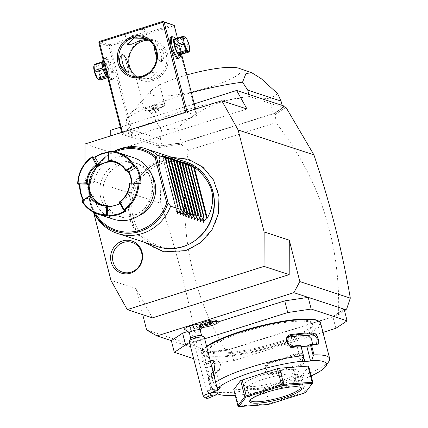 <?xml version="1.0" encoding="UTF-8"?>
<svg xmlns="http://www.w3.org/2000/svg" width="428" height="428" viewBox="0 0 428 428"><rect width="100%" height="100%" fill="white"/><g stroke="black" fill="none" stroke-linecap="round" stroke-linejoin="round"><path stroke-width="0.32" stroke-dasharray="2.14 1.6" d="M84.995 163.464L84.958 178.428L93.593 212.299M163.105 160.297A47.176 44.389 108.2 0 1 217.724 191.535A47.176 44.389 108.2 0 1 185.987 250.064A47.176 44.389 108.2 0 1 131.369 218.826A47.176 44.389 108.2 0 1 163.105 160.297M152.411 317.86L136.083 288.6L110.938 280.356M284.267 106.743L274.744 113.35L180.627 143.096L159.933 146.039L158.451 145.557L156.948 146.831L159.098 147.537L160.709 203.268L84.958 178.428M160.709 203.268C177.155 252.461 189.288 300.226 197.115 346.562L209.083 353.009L207.27 352.41L210.244 364.089L233.715 360.606L322.985 332.39M146.638 330.009L197.115 346.562M136.083 288.6L142.733 314.682M218.312 321.856L187.036 331.737M200.17 330.036A5.58 1.059 165.7 0 1 200.015 330.395A5.58 1.059 165.7 0 1 196.035 332.165A5.58 1.059 165.7 0 1 190.69 333.134A10.042 7.725 89.1 0 1 186.763 329.774A9.379 1.782 -14.3 0 1 184.575 329.325M215.466 320.133A7.811 1.482 -14.3 0 1 211.806 322.728A7.811 1.482 -14.3 0 1 202.706 324.697A9.379 1.782 165.7 0 0 202.706 324.697L202.706 324.697A9.379 1.782 165.7 0 1 196.703 327.853A9.379 1.782 165.7 0 1 186.763 329.774M171.344 340.635L207.27 352.41L230.735 348.927L233.715 360.606M193.643 358.648L210.244 364.089M204.702 338.778L189.781 343.491M344.123 309.16L332.866 316.65L335.846 328.33M332.866 316.65L230.735 348.927M277.954 342.229A53.564 10.16 -14.3 0 1 208.805 349.804A53.564 10.16 -14.3 0 1 243.468 330.919A53.564 10.16 -14.3 0 1 312.617 323.343A53.564 10.16 -14.3 0 1 277.954 342.229M243.741 331.984A53.564 10.16 -14.3 0 1 312.889 324.408A53.564 10.16 -14.3 0 1 278.227 343.288A53.564 10.16 -14.3 0 1 209.073 350.869A53.564 10.16 -14.3 0 1 243.741 331.984M206.638 346.38A60.706 11.519 165.7 0 0 202.712 350.195A60.706 11.519 165.7 0 0 280.522 344.042A60.706 11.519 165.7 0 0 318.154 320.77M206.729 346.739A61.381 11.642 165.7 0 0 202.23 350.965A61.381 11.642 165.7 0 0 201.668 353.432A61.381 11.642 165.7 0 0 280.902 344.754A61.381 11.642 165.7 0 0 320.62 323.113M311.188 375.886A56.913 10.796 165.7 0 1 295.39 382.081L295.695 378.935L296.411 378.079L293.87 368.101A61.381 11.642 165.7 0 0 301.028 365.507C307.481 363.329 304.276 350.773 297.995 353.619A61.381 11.642 -14.3 0 1 284.369 358.343A61.381 11.642 -14.3 0 1 269.437 362.644L269.549 363.163A60.706 11.519 165.7 0 0 297.797 354.234L294.068 354.234L295.513 353.961L299.942 358.675L296.775 364.849A54.682 10.374 165.7 0 1 285.08 368.893L279.158 370.76L280.961 371.354L280.65 372.28L283.197 382.258L283.85 382.68L283.545 385.826L282.945 385.628L279.158 370.76M296.411 378.079A61.381 11.642 165.7 0 0 329.095 361.039M295.695 378.935L292.805 367.609L293.87 368.101M295.39 382.081L294.79 381.883L291.003 367.021L292.805 367.609M292.896 367.593A60.706 11.519 165.7 0 0 300.499 364.854L303.65 358.68L299.242 353.961L297.797 354.234L297.995 353.619M291.003 367.021L285.08 368.893A54.682 10.374 165.7 0 1 272.315 372.579L267.42 371.547L265.387 367.031L269.613 361.965A54.682 10.374 165.7 0 0 294.068 354.234M301.028 365.507L300.499 364.854L296.775 364.849M269.437 362.644C261.433 364.314 264.632 376.875 272.47 374.532A61.381 11.642 165.7 0 0 280.65 372.28M215.771 382.199A61.381 11.642 165.7 0 0 213.353 384.082L216.9 386.628M213.224 372.221A61.381 11.642 165.7 0 0 210.811 374.104L213.353 384.082M217.199 393.498A56.913 10.796 165.7 0 1 216.194 390.689L210.774 387.49L208.227 377.512A61.381 11.642 165.7 0 0 208.163 378.914A61.381 11.642 165.7 0 0 208.243 379.176C209.244 380.883 206.045 368.315 205.215 367.283A61.381 11.642 -14.3 0 1 205.13 367.026A61.381 11.642 -14.3 0 1 210.196 360.328M211.721 387.891L208.757 376.597A60.706 11.519 165.7 0 0 208.73 378.368L208.324 379.267L208.73 378.368C209.581 379.93 206.697 368.62 206.023 367.754A60.706 11.519 -14.3 0 1 210.426 361.248M210.774 387.49A61.381 11.642 165.7 0 0 210.704 388.897A61.381 11.642 165.7 0 0 212.384 390.791A61.381 11.642 165.7 0 0 283.197 382.258M272.47 374.532L272.256 373.778A60.706 11.519 165.7 0 0 280.912 371.381M280.961 371.354L283.85 382.68M235.207 395.253A56.913 10.796 165.7 0 0 283.545 385.826M208.757 376.597L208.227 377.512M205.215 367.283L206.023 367.754L211.683 366.175M213.845 361.061L214.931 370.311M213.133 371.862A60.706 11.519 165.7 0 0 211.1 373.505L210.811 374.104M220.281 387.265L216.493 372.403L211.1 373.505M211.148 373.51L214.037 384.836M216.194 390.689L217.847 390.347M294.79 381.883L282.945 385.628M308.765 366.373L301.868 375.474L265.119 387.329L262.904 387.789L234.512 389.838L233.768 389.592M301.151 346.6L297.251 346.878L301.039 361.746M297.251 346.878L300.788 345.182M316.549 344.401L310.808 346.327A54.682 10.374 165.7 0 0 302.018 346.536A54.682 10.374 165.7 0 0 291.131 347.75L285.241 344.396L286.407 337.992L288.477 336.376M311.429 346.236L312.611 344.428M287.557 337.35L286.407 337.992M217.049 386.725L214.177 375.458L208.832 376.565M214.177 375.458L215.338 373.928A54.682 10.374 165.7 0 0 214.487 376.624A54.682 10.374 165.7 0 0 214.524 376.758C215.343 378.32 212.465 367.021 211.823 366.138A54.682 10.374 165.7 0 1 211.78 366.01M208.778 378.464L214.578 376.849L208.73 378.368M216.493 372.403L215.338 373.928A54.682 10.374 165.7 0 1 219.307 370.45L220.607 364.169L217.162 359.616L216.6 359.83A54.682 10.374 165.7 0 0 214.235 361.639M262.904 387.789L267.019 403.925L268.265 404.246L269.233 403.465L304.517 392.315L305.394 392.513L305.201 392.834M234.512 389.838L238.626 405.979L267.019 403.925M265.119 387.329L269.233 403.465M238.396 406.407L238.626 405.979M305.394 392.513L312.879 382.509M300.403 376.175L304.517 392.315M301.868 375.474L305.983 391.609M250.439 399.827A25.669 4.869 -14.3 0 1 250.69 399.217A25.669 4.869 -14.3 0 1 267.061 391.197A25.669 4.869 -14.3 0 1 299.498 386.778A25.669 4.869 -14.3 0 1 300.007 387.19M297.112 375.463A25.669 4.869 165.7 0 1 297.091 376.03A25.669 4.869 165.7 0 1 280.5 384.515A25.669 4.869 -14.3 0 1 247.657 388.629A25.669 4.869 -14.3 0 1 247.368 388.143A25.669 4.869 -14.3 0 1 263.98 379.096A25.669 4.869 165.7 0 1 297.112 375.463L300.199 387.57M280.276 380.936A27.986 5.307 165.7 0 0 298.364 371.686A27.986 5.307 165.7 0 0 262.257 375.03A27.986 5.307 165.7 0 0 244.463 385.425A27.986 5.307 165.7 0 0 280.276 380.936M269.613 361.965L269.549 363.163L265.328 368.224L267.356 372.74L272.256 373.778L272.315 372.579M209.083 353.009L226.342 350.548L337.986 315.265L344.519 310.701M338.821 314.494L338.222 314.757L338.709 314.077L346.75 308.727M338.709 314.077L337.713 314.2L337.986 315.265M337.713 314.2L338.222 314.757M285.899 107.385L275.413 114.362L275.905 122.633C319.518 178.337 340.41 242.098 338.58 313.927M283.331 105.78L282.785 106.256L283.78 106.583M282.785 106.256L283.855 106.722M110.237 136.018L110.194 152.224L246.972 108.996M110.194 152.224L85.049 143.979M122.494 132.605L185.816 112.591L187.196 112.387L197.255 115.688L133.269 136.141L131.888 136.345L121.83 133.049L122.494 132.605L122.387 132.177M194.242 103.865L120.343 127.218M110.253 130.406L156.953 145.723L156.948 146.831M159.098 147.537L181.076 144.177L188.283 150.33C177.454 223.234 189.759 289.713 225.203 349.762L225.422 350.404L226.07 349.489L225.203 349.762M208.276 352.495L225.037 350.002M159.933 146.039L159.205 147.425M158.451 145.557L156.953 145.723M282.662 107.449A83.695 15.879 -14.3 0 1 273.283 113.581L181.365 142.631A83.695 15.879 -14.3 0 1 162.148 145.536L128.882 134.627A83.695 15.879 -14.3 0 1 249.396 96.541L282.662 107.449L282.138 105.39M188.283 150.33L275.905 122.633M181.076 144.177L181.21 143.626L180.627 143.096M275.985 112.259L274.813 114.041L274.744 113.35M274.813 114.041L275.413 114.362M177.208 143.476L181.21 143.626M226.342 350.548L226.07 349.489M223.93 350.805L225.422 350.404M128.882 134.627L127.255 128.256L160.521 139.164L161.474 130.406A83.695 15.879 165.7 0 0 177.604 127.881L181.365 142.631M177.604 127.881C192.316 115.186 206.692 106.626 220.725 102.201C234.758 97.755 251.022 96.632 269.528 98.831L273.283 113.581M277.67 93.684A83.695 15.879 -14.3 0 1 269.528 98.831M248.871 94.481L249.396 96.541M127.255 128.256L126.356 118.893A83.695 15.879 -14.3 0 1 175.068 97.45A83.695 15.879 -14.3 0 1 191.386 92.667M160.521 139.164L162.148 145.536M186.87 74.943A46.871 8.892 165.7 0 0 180.669 76.805A46.871 8.892 165.7 0 0 151.496 90.501A46.871 8.892 165.7 0 0 165.369 96.022A46.871 8.892 165.7 0 0 210.844 86.702A46.871 8.892 165.7 0 0 238.808 68.25M161.474 130.406L152.331 114.26L145.504 107.401L138.886 106.882L131.262 112.783L126.356 118.893M185.704 112.163L185.816 112.591M121.67 132.402L121.83 133.049M131.888 136.345L108.883 46.096L98.825 42.795M111.847 79.662L113.297 78.907L112.141 67.522L106.16 57.363C101.12 55.078 107.155 78.757 111.847 79.662M108.883 46.096L109.44 45.464L110.269 45.892L133.269 136.141M196.591 116.127L173.586 25.878L110.269 45.892M143.011 40.13A21.202 19.95 -71.8 0 0 128.748 66.436A21.202 19.95 -71.8 0 0 153.294 80.48A21.202 19.95 -71.8 0 0 167.557 54.174A21.202 19.95 -71.8 0 0 143.011 40.13M173.586 25.878L173.784 25.129M177.476 38.097L181.616 54.335M195.564 109.049L197.255 115.688M187.031 111.745L187.196 112.387M171.96 36.91L177.502 46.866L178.685 58.192M172.96 24.701L109.638 44.71L109.44 45.464M109.638 44.71L99.58 41.414M132.134 31.699A10.604 2.012 165.7 0 0 125.276 35.438A10.604 2.012 165.7 0 0 138.961 33.94A10.604 2.012 165.7 0 0 145.825 30.201A10.604 2.012 165.7 0 0 132.134 31.699M145.477 38.365L148.115 39.194L147.157 39.194M143.503 76.296L135.976 77.409L140.534 78.709L150.33 78.533L156.52 72.172L152.352 72.418L143.503 76.296M136.757 76.863A20.089 18.902 -71.8 0 0 141.534 79.276A20.089 18.902 -71.8 0 0 152.662 79.298A20.089 18.902 -71.8 0 0 166.797 60.23A20.089 18.902 -71.8 0 0 154.053 41.099A20.089 18.902 -71.8 0 0 148.773 40.216M124.27 55.667L124.516 56.405A9.486 2.664 72.5 0 0 122.841 54.629M128.309 71.925A9.486 2.664 72.5 0 0 128.405 71.679C127.785 68.089 126.485 62.996 124.516 56.405M158.858 59.963L160.837 62.081L162.11 61.027C165.454 56.18 164.159 51.093 158.216 45.753L155.123 43.988L154.963 44.689C155.589 48.278 156.883 53.372 158.858 59.963A9.486 2.664 72.5 0 0 160.527 61.744A9.486 2.664 72.5 0 0 160.837 61.883A9.486 2.664 72.5 0 0 161.393 61.905A9.486 2.664 72.5 0 0 162.11 61.027M144.22 109.761A10.604 2.012 -14.3 0 0 144.509 110.087A10.604 2.012 -14.3 0 0 157.905 108.263A10.604 2.012 165.7 0 0 164.668 104.951A10.604 2.012 165.7 0 0 164.769 104.523A10.604 2.012 165.7 0 0 151.084 106.026A10.604 2.012 -14.3 0 0 144.22 109.761L135.976 77.409M157.857 108.771A9.999 1.899 -14.3 0 1 145.226 110.494A9.999 1.899 -14.3 0 1 144.953 110.189A9.999 1.899 -14.3 0 1 151.421 106.663A9.999 1.899 -14.3 0 1 164.331 105.245A9.999 1.899 -14.3 0 1 164.24 105.646A9.999 1.899 -14.3 0 1 157.857 108.771M151.41 106.62A9.999 1.899 165.7 0 0 144.942 110.146A9.999 1.899 165.7 0 0 157.846 108.728A9.999 1.899 -14.3 0 0 164.32 105.202A9.999 1.899 -14.3 0 0 151.41 106.62M157.579 106.743L157.001 107.503L154.053 108.434L151.683 108.605L152.256 107.845L155.204 106.914L157.579 106.743L158.66 110.991L158.082 111.751L155.134 112.682L152.764 112.853L153.342 112.093L156.29 111.162L158.66 110.991M157.001 107.503L158.082 111.751M154.053 108.434L155.134 112.682M155.204 106.914L156.29 111.162M152.256 107.845L153.342 112.093M151.683 108.605L152.764 112.853M154.438 46.711A8.929 2.504 -107.5 0 1 154.754 45.101A8.929 2.504 -107.5 0 1 155.862 44.528A8.929 2.504 -107.5 0 1 160.901 53.96A8.929 2.504 -107.5 0 1 160.19 61.514A8.929 2.504 -107.5 0 1 159.901 61.381A8.929 2.504 -107.5 0 1 156.744 56.737M158.216 45.753A9.486 2.664 72.5 0 0 156.236 43.833A9.486 2.664 72.5 0 0 155.68 43.811A9.486 2.664 72.5 0 0 155.059 44.442A9.486 2.664 72.5 0 0 154.963 44.689M122.215 54.431A9.486 2.664 72.5 0 0 121.975 54.463A9.486 2.664 72.5 0 0 121.258 55.34M125.153 70.615A9.486 2.664 72.5 0 0 127.132 72.535A9.486 2.664 72.5 0 0 127.694 72.557A9.486 2.664 72.5 0 0 127.988 72.386M176.502 58.615A11.16 3.13 -107.5 0 1 176.202 58.47A11.16 3.13 -107.5 0 1 170.868 48.958A11.16 3.13 -107.5 0 1 169.766 38.119A11.16 3.13 -107.5 0 1 169.932 37.825M170.494 37.375A11.16 3.13 -107.5 0 1 171.152 37.397A11.16 3.13 -107.5 0 1 177.165 48.134A11.16 3.13 -107.5 0 1 177.219 58.657M173.452 36.952A11.16 3.13 -107.5 0 1 178.786 46.459A11.16 3.13 -107.5 0 1 179.888 57.304M176.042 38.552A9.373 2.632 -107.5 0 1 179.942 46.096A9.373 2.632 -107.5 0 1 181.087 54.506M174.383 39.076L176.689 39.831A8.592 2.413 -107.5 0 1 177.336 40.746L179.99 47.021A8.592 2.413 -107.5 0 1 180.381 48.557L180.734 54.078L189.337 51.36M180.477 54.698A8.592 2.413 72.5 0 0 180.734 54.078M176.689 39.831L185.18 36.963M177.336 40.746L185.934 38.028A8.592 2.413 72.5 0 0 185.292 37.113M179.99 47.021L188.593 44.303L185.934 38.028M180.381 48.557L188.983 45.839A8.592 2.413 72.5 0 0 188.802 45.074A8.592 2.413 72.5 0 0 188.593 44.303M188.983 45.839L189.481 50.515M106.807 57.737A11.16 3.13 72.5 0 0 106.149 57.71A11.16 3.13 72.5 0 0 106.208 68.234A11.16 3.13 72.5 0 0 112.222 78.971A11.16 3.13 72.5 0 0 112.874 78.993A11.16 3.13 72.5 0 0 113.602 78.254A11.16 3.13 72.5 0 0 112.5 67.41A11.16 3.13 72.5 0 0 107.171 57.898A11.16 3.13 72.5 0 0 106.807 57.737M107.407 76.462A11.16 3.13 72.5 0 0 109.916 79.415A11.16 3.13 72.5 0 0 110.28 79.581A11.16 3.13 72.5 0 0 110.938 79.608A11.16 3.13 72.5 0 0 110.879 69.085A11.16 3.13 72.5 0 0 104.865 58.347A11.16 3.13 72.5 0 0 104.213 58.326A11.16 3.13 72.5 0 0 103.485 59.064A11.16 3.13 72.5 0 0 103.207 59.984M107.861 78.233A9.373 2.632 72.5 0 0 107.909 78.26A9.373 2.632 72.5 0 0 108.214 78.399A9.373 2.632 72.5 0 0 108.958 70.47A9.373 2.632 72.5 0 0 103.667 60.562A9.373 2.632 72.5 0 0 102.506 61.167M102.891 61.669L105.197 62.429A8.592 2.413 -107.5 0 1 105.844 63.339L108.498 69.62A8.592 2.413 72.5 0 1 108.889 71.15L109.242 76.671A8.592 2.413 72.5 0 1 108.985 77.291L106.679 76.537A8.592 2.413 72.5 0 1 106.037 75.622L103.383 69.347A8.592 2.413 72.5 0 1 102.988 67.811L102.64 62.29A8.592 2.413 -107.5 0 1 102.891 61.669L102.287 61.862M105.197 62.429L96.594 65.147L94.288 64.393M102.64 62.29L102.201 62.429M106.037 75.622L105.759 75.708M106.679 76.537L106.353 76.639M108.985 77.291L107.326 77.816M109.242 76.671L100.639 79.394A8.592 2.413 -107.5 0 1 100.382 80.009M108.889 71.15L100.286 73.873L100.639 79.394M108.498 69.62L99.895 72.337A8.592 2.413 -107.5 0 1 100.104 73.108A8.592 2.413 -107.5 0 1 100.286 73.873M99.895 72.337L97.242 66.062A8.592 2.413 -107.5 0 0 96.594 65.147M93.791 66.559A7.479 2.097 -107.5 0 1 96.075 66.217A7.479 2.097 -107.5 0 1 99.157 73.177A7.479 2.097 -107.5 0 1 97.675 78.854M105.844 63.339L97.242 66.062M202.706 324.697L201.872 327.49A8.186 1.552 165.7 0 0 202.059 327.217M190.69 333.134A5.58 1.059 -14.3 0 1 189.663 333.032A5.58 1.059 -14.3 0 1 189.358 332.791M201.888 327.441A9.999 1.899 165.7 0 0 212.588 325.205A9.999 1.899 165.7 0 0 218.334 321.936M207.537 323.065L210.485 322.134L211.058 321.369L208.687 321.54L205.74 322.477L205.162 323.236L207.537 323.065L207.805 324.119M210.844 323.552L210.485 322.134M205.702 325.36L205.162 323.236M206.28 324.601L205.74 322.477M209.228 323.664L208.687 321.54M211.598 323.493L211.058 321.369M201.476 335.589A5.58 1.059 165.7 0 1 201.631 335.761A5.58 1.059 165.7 0 1 198.25 337.655A5.58 1.059 165.7 0 1 192.151 338.858A5.58 1.059 -14.3 0 1 190.813 338.521A5.58 1.059 -14.3 0 1 190.867 338.297M189.192 341.196A7.811 1.482 -14.3 0 0 191.065 341.667A7.811 1.482 165.7 0 0 199.603 339.987A7.811 1.482 165.7 0 0 204.333 337.334M208.099 398.27L207.826 396.617A7.811 1.482 -14.3 0 1 205.135 396.879A7.811 1.482 -14.3 0 1 203.482 396.649M207.826 396.617C212.732 390.341 216.135 388.506 218.039 391.112M214.128 391.657A2.787 1.145 136.9 0 1 215.38 391.647A2.787 1.145 136.9 0 1 214.883 393.541A2.787 1.145 136.9 0 1 212.561 395.451A2.787 1.145 136.9 0 1 211.309 395.461A2.787 1.145 136.9 0 1 211.801 393.567A2.787 1.145 136.9 0 1 214.128 391.657M196.853 326.061L213 389.4L209.656 390.192A2.787 1.145 136.9 0 1 208.388 390.994A2.787 1.145 -43.1 0 1 207.382 391.149L209.169 391.015L211.571 388.929L212.764 388.859L213 389.4A3.349 0.637 165.7 0 0 212.197 389.196A3.349 0.637 -14.3 0 0 208.538 389.919A3.349 0.637 -14.3 0 0 206.51 391.058L190.364 327.714A3.349 0.637 -14.3 0 1 192.391 326.58A3.349 0.637 -14.3 0 1 196.051 325.858A3.349 0.637 -14.3 0 1 196.853 326.061A3.349 0.637 -14.3 0 1 194.826 327.195A3.349 0.637 -14.3 0 1 191.166 327.918A3.349 0.637 -14.3 0 1 190.364 327.714M209.169 391.015A3.349 0.637 165.7 0 1 207.312 391.262A3.349 0.637 -14.3 0 1 206.735 391.208L207.601 391.443L207.382 391.149L209.656 390.192M193.028 241.932A43.656 41.072 108.2 0 1 183.655 246.228A43.656 41.072 108.2 0 1 133.119 217.322A43.656 41.072 108.2 0 1 162.48 163.164A43.656 41.072 108.2 0 1 211.202 186.512M185.795 161.891A44.64 41.998 -71.8 0 0 161.062 161.838A44.64 41.998 -71.8 0 0 129.657 204.22A44.64 41.998 -71.8 0 0 157.98 246.726M113.581 151.517A44.64 41.998 -71.8 0 0 111.029 152.973A44.64 41.998 -71.8 0 0 92.448 209.64A44.64 41.998 -71.8 0 0 93.641 212.325M138.394 216.017A27.9 26.247 108.2 0 1 120.589 216.846A27.9 26.247 108.2 0 1 103.747 198.41A27.9 26.247 108.2 0 1 111.328 170.681A27.9 26.247 108.2 0 1 137.976 163.828A27.9 26.247 108.2 0 1 151.828 175.041M113.452 219.206A32.362 30.447 108.2 0 1 93.914 197.816A32.362 30.447 108.2 0 1 115.683 157.665A32.362 30.447 -71.8 0 1 133.616 157.702M77.687 183.371L79.608 184.543A32.362 30.447 108.2 0 0 79.603 184.821M81.983 201.406L83.963 201.631A32.362 30.447 108.2 0 1 83.043 199.93M109.226 151.159L110.922 151.913L108.562 152.047M83.963 201.631L84 200.684L82.203 200.465M80.025 185.073L79.608 184.543M91.159 196.104L91.148 196.11A22.989 21.63 -71.8 0 0 91.148 196.11L84 200.684A31.693 29.821 108.2 0 1 83.455 199.662M108.562 151.849L110.114 152.529L110.922 151.913M109.295 161.217L110.087 161.174L110.114 152.529A31.693 29.821 -71.8 0 0 108.562 152.619M124.96 210.774L120.857 203.428L121.242 202.615A22.32 20.999 108.2 0 0 131.364 183.949L131.787 183.264A22.989 21.63 -71.8 0 0 131.792 183.098M130.026 183.163L140.031 182.975M119.492 202.588L120.857 203.423L120.193 203.84M119.958 203.423A22.32 20.999 -71.8 0 0 121.242 202.615L119.712 201.695M109.622 206.291A22.32 20.999 108.2 0 1 103.287 205.301A22.32 20.999 108.2 0 1 102.148 204.889M129.406 183.821L131.364 183.949A22.32 20.999 -71.8 0 0 131.375 183.114M116.036 162.544A22.32 20.999 108.2 0 1 117.197 162.886A22.32 20.999 108.2 0 1 128.282 171.863M110.863 161.902L108.541 160.505M293.196 346.134L291.131 347.75M310.808 346.327L315.928 344.492M216.6 359.83L212.732 360.317M219.307 370.45L214.251 371.087M93.834 212.422A43.068 40.521 108.2 0 1 91.929 208.366A43.068 40.521 108.2 0 1 109.857 153.695A43.068 40.521 108.2 0 1 113.794 151.549M95.171 213.058A41.987 39.504 108.2 0 1 115.25 151.828M100.687 197.404A27.9 26.247 108.2 0 1 108.273 169.675A27.9 26.247 108.2 0 1 134.916 162.827A27.9 26.247 108.2 0 1 151.753 181.263A27.9 26.247 108.2 0 1 132.99 215.878A27.9 26.247 108.2 0 1 117.529 215.846A27.9 26.247 108.2 0 1 100.687 197.404M177.213 213.754L162.314 155.3M177.347 213.181L162.656 155.546M180.086 214.696L165.187 156.241M180.22 214.128L165.529 156.493M182.959 215.637L168.06 157.183M183.093 215.07L168.402 157.434M185.832 216.579L170.933 158.125M185.966 216.012L171.275 158.376M188.711 217.52L173.805 159.066M188.844 216.953L174.153 159.318M191.584 218.462L176.684 160.008M191.717 217.895L177.026 160.259M194.456 219.409L179.557 160.955M194.59 218.836L179.899 161.201M197.329 220.35L182.43 161.896M197.463 219.783L182.772 162.142M200.202 221.292L185.303 162.838M200.336 220.725L185.645 163.089M203.075 222.234L188.176 163.78M203.214 221.667L188.523 164.031M312.889 324.408L312.617 323.343M201.668 353.432L205.13 367.026M208.163 378.914L210.704 388.897M212.384 390.791L217.183 393.519M213.652 360.825L214.032 361.269M214.797 370.605L215.07 370.06M212.106 360.253L217.162 359.616M214.487 376.624L213.251 371.777M299.498 386.778L300.82 387.527M250.69 399.217L249.888 400.512M247.368 388.143L250.455 400.25M297.091 376.03L298.364 371.686M247.657 388.629L244.463 385.425M265.387 367.031L265.328 368.224M295.513 353.961L299.242 353.961M202.23 350.965L202.712 350.195M209.073 350.869L208.805 349.804M151.496 90.501L131.262 112.783M148.115 39.194L145.825 30.201M127.571 44.432L125.276 35.438M131.476 75.975L141.534 79.276M143.995 37.803L154.053 41.099M164.769 104.523L156.52 72.172M144.509 110.087L145.226 110.494M164.668 104.951L164.24 105.646M160.527 61.744L159.901 61.381M154.754 45.101L155.059 44.442M161.393 61.905L160.837 62.081M155.123 43.988L155.68 43.811M121.975 54.463L122.531 54.292M128.25 72.38L127.694 72.557M176.828 58.829L176.202 58.47M170.077 37.461L169.766 38.119M106.149 57.71L104.213 58.326M112.874 78.993L110.938 79.608M113.297 78.907L113.602 78.254M106.545 57.539L107.171 57.898M103.485 59.064L103.153 59.776M109.916 79.415L107.909 78.26M189.395 332.941L189.663 333.032M212.764 388.859L215.38 391.647M207.473 391.363L211.309 395.461M171.97 157.36L162.078 159.296L150.709 164.694L141.042 173.035L133.777 183.703L129.438 195.917L128.341 208.789L130.572 221.394L135.97 232.805L144.15 242.189M111.029 152.973L109.857 153.695C97.547 161.757 90.57 173.254 88.928 188.197C88.366 195.227 89.366 201.952 91.929 208.366L92.448 209.64M137.976 163.828L134.916 162.827C146.226 167.567 151.956 176.138 152.095 188.523C150.56 202.77 143.99 211.881 132.396 215.856C127.33 217.413 122.376 217.408 117.529 215.846L120.589 216.846M100.987 204.552L103.287 205.301M114.897 162.132L117.197 162.886M162.207 155.209L177.192 214M165.08 156.15L180.065 214.942M167.953 157.092L182.938 215.883M170.831 158.034L185.816 216.825M173.704 158.981L188.689 217.766M176.577 159.922L191.562 218.708M179.45 160.864L194.435 219.655M182.323 161.805L197.308 220.597M185.196 162.747L200.181 221.538M188.074 163.689L203.059 222.48"/><path stroke-width="0.64" d="M93.593 212.299L110.938 280.356L127.266 309.61L264.044 266.382L264.135 231.939L238.155 130.005L221.827 100.751L85.049 143.979L84.995 163.464M130.701 273.139A16.911 15.911 108.2 0 1 111.12 261.941A16.911 15.911 108.2 0 1 122.499 240.959A16.911 15.911 108.2 0 1 142.075 252.156A16.911 15.911 108.2 0 1 130.701 273.139M142.733 314.682L146.638 330.009L156.974 335.921L293.833 292.666L299.835 281.592L289.28 240.183L289.189 274.632L152.411 317.86L127.266 309.61M299.835 281.592L350.313 298.145L346.75 308.727L345.942 309.754L293.833 292.666M264.135 231.939L289.28 240.183M283.78 106.583L286.006 107.428L313.906 154.85L238.155 130.005M313.906 154.85C330.352 204.038 342.486 251.808 350.313 298.145M156.974 335.921L171.344 340.635L182.601 333.145L185.575 344.824L174.319 352.314L193.643 358.648M322.985 332.39L335.846 328.33L347.103 320.84L311.177 309.059L308.203 297.38L284.732 300.863L218.312 321.856M187.036 331.737L182.601 333.145M189.663 333.032L184.575 329.325A9.379 1.782 -14.3 0 1 189.968 326.099A9.379 1.782 -14.3 0 1 200.561 324.001A7.811 1.482 -14.3 0 1 200.614 323.921A7.811 1.482 -14.3 0 1 207.746 320.866A7.811 1.482 -14.3 0 1 215.466 320.133L218.055 321.605A9.999 1.899 165.7 0 0 208.174 322.546A9.999 1.899 165.7 0 0 199.041 326.452A9.999 1.899 165.7 0 0 199.015 326.5L199.02 326.553A8.186 1.552 165.7 0 1 200.122 326.494A8.186 1.552 165.7 0 1 202.059 327.217L200.015 330.395M171.344 340.635L174.319 352.314M284.732 300.863L287.707 312.542L204.702 338.778M189.781 343.491L185.575 344.824M311.177 309.059L287.707 312.542M347.103 320.84L344.123 309.16M311.188 375.886A56.913 10.796 165.7 0 0 325.895 366.213L329.095 361.039A61.381 11.642 165.7 0 0 329.662 358.573L320.62 323.113A61.381 11.642 165.7 0 0 318.946 321.219L318.154 320.77A60.706 11.519 165.7 0 0 241.44 331.229A60.706 11.519 165.7 0 0 206.638 346.38M318.946 321.219A61.381 11.642 165.7 0 0 241.387 331.796A61.381 11.642 165.7 0 0 206.729 346.739M329.662 358.573A61.381 11.642 165.7 0 0 313.997 354.865L313.21 355.818L311.75 360.488A56.913 10.796 165.7 0 1 325.895 366.213M311.75 360.488L310.573 361.055L301.039 361.746L302.216 361.179L303.677 356.508L300.82 345.653A61.381 11.642 165.7 0 0 293.645 346.584C286.471 348.076 283.245 335.509 290.612 334.691A61.381 11.642 -14.3 0 1 313.59 333.032C317.731 333.016 320.925 345.583 316.624 344.925A61.381 11.642 165.7 0 0 311.456 344.888L313.997 354.865M303.366 355.636A61.381 11.642 165.7 0 0 250.423 367.256A61.381 11.642 165.7 0 0 215.771 382.199M213.823 371.809A61.381 11.642 165.7 0 0 213.224 372.221M210.196 360.328A61.381 11.642 -14.3 0 1 210.795 359.916L213.652 360.825L214.797 370.605L214.251 371.087A60.706 11.519 165.7 0 0 213.133 371.862M217.199 393.498A56.913 10.796 165.7 0 0 217.67 393.797A56.913 10.796 165.7 0 0 235.207 395.253M210.795 359.916L213.845 361.061M210.426 361.248A60.706 11.519 -14.3 0 1 211.544 360.467L212.732 360.317M214.931 370.311L214.251 371.087M216.9 386.628L218.505 387.634L220.281 387.265L217.847 390.347M302.216 361.179A56.913 10.796 165.7 0 0 218.505 387.634M242.125 379.791L246.239 395.927L245.651 396.831L244.773 396.633L237.882 405.733L233.768 389.592L240.659 380.492L277.414 368.636L279.623 368.176L308.016 366.127L308.765 366.373L312.879 382.509L312.392 383.344L282.785 385.484L245.993 397.109L238.803 406.6L268.41 404.46L305.201 392.834L312.392 383.344M310.573 361.055L306.78 346.188L310.321 344.492L311.456 344.888M301.151 346.6L306.78 346.188M293.645 346.584L293.196 346.134A60.706 11.519 165.7 0 1 300.777 345.161L303.677 356.508M300.777 345.161L300.82 345.653M290.612 334.691L290.494 335.515A60.706 11.519 -14.3 0 1 313.221 333.872L317.282 338.837L316.549 344.401L315.928 344.492A60.706 11.519 165.7 0 0 310.418 344.465M293.196 346.134L287.3 342.791L288.477 336.376L290.494 335.515L288.424 337.13L287.557 337.35M313.59 333.032L313.221 333.872L308.101 335.707A54.682 10.374 165.7 0 0 288.424 337.13M316.624 344.925L315.928 344.492M310.321 344.492L313.21 355.818M312.611 344.428L311.482 338.858L308.101 335.707M217.049 386.725L217.97 390.32M214.235 361.639A54.682 10.374 165.7 0 0 211.78 366.01L213.251 371.777M237.882 405.733L238.803 406.6M245.651 396.831L245.993 397.109M240.659 380.492L244.773 396.633M279.623 368.176L283.737 384.317L282.785 385.484M282.774 385.098L281.528 384.777L246.239 395.927M277.414 368.636L281.528 384.777M312.643 382.942L312.13 382.268L283.737 384.317M308.016 366.127L312.13 382.268M284.219 397.799A26.782 5.083 -14.3 0 1 249.888 400.512A26.782 5.083 -14.3 0 1 266.976 392.144A26.782 5.083 -14.3 0 1 300.82 387.527A26.782 5.083 -14.3 0 1 284.219 397.799M300.007 387.19A25.669 4.869 -14.3 0 1 300.199 387.57A25.669 4.869 -14.3 0 1 283.587 396.617A25.669 4.869 -14.3 0 1 250.455 400.25A25.669 4.869 -14.3 0 1 250.439 399.827M344.519 310.701L345.942 309.754M221.827 100.751L246.972 108.996L236.631 90.463L283.331 105.78L283.855 106.722L286.006 107.428M120.343 127.218L110.253 130.406L110.237 136.018M236.631 90.463L194.242 103.865M191.386 92.667A83.695 15.879 -14.3 0 1 242.553 82.165L245.993 73.493L251.808 72.765L261.144 78.608L277.67 93.684L281.041 101.078L282.138 105.39M281.041 101.078L247.769 90.169L248.871 94.481M242.553 82.165L247.769 90.169M251.808 72.765L238.808 68.25A46.871 8.892 165.7 0 0 186.87 74.943M122.387 132.177L99.489 42.356L162.811 22.342L185.704 112.163M132.231 36.599A21.202 19.95 108.2 0 1 156.782 50.638A21.202 19.95 108.2 0 1 142.519 76.944A21.202 19.95 108.2 0 1 117.968 62.905A21.202 19.95 108.2 0 1 132.231 36.599M99.489 42.356L99.023 42.046L99.58 41.414L162.902 21.4L163.368 21.71L162.811 22.342M121.67 132.402L98.825 42.795L99.023 42.046M162.902 21.4L174.25 25.439L177.476 38.097M181.616 54.335L195.564 109.049M187.031 111.745L164.191 22.138L174.25 25.439M178.685 58.192L177.208 59.005L176.828 58.829L171.232 48.846L170.077 37.461L171.526 36.706L171.96 36.91M164.191 22.138L163.368 21.71M147.157 39.194L140.587 40.312L131.733 44.186L127.571 44.432L133.761 38.071L145.477 38.365M142.604 76.002A20.089 18.902 108.2 0 1 131.476 75.975A20.089 18.902 108.2 0 1 118.727 56.849A20.089 18.902 108.2 0 1 132.862 37.776A20.089 18.902 108.2 0 1 143.995 37.803A20.089 18.902 108.2 0 1 156.739 56.929A20.089 18.902 108.2 0 1 142.604 76.002M148.773 40.216A20.089 18.902 -71.8 0 0 142.92 41.077A20.089 18.902 -71.8 0 0 129.079 57.32A20.089 18.902 -71.8 0 0 136.757 76.863M128.411 71.706L128.25 72.38L125.153 70.615C119.214 65.281 117.914 60.188 121.258 55.34L122.531 54.292L124.27 55.667M156.744 56.737A8.929 2.504 -107.5 0 1 154.438 46.711M123.473 54.987A8.929 2.504 72.5 0 0 123.178 54.854A8.929 2.504 72.5 0 0 122.472 62.408A8.929 2.504 72.5 0 0 127.512 71.845A8.929 2.504 72.5 0 0 128.614 71.267A8.929 2.504 72.5 0 0 127.731 62.595A8.929 2.504 72.5 0 0 123.473 54.987L122.841 54.629A9.486 2.664 72.5 0 0 122.531 54.484A9.486 2.664 72.5 0 0 122.215 54.431M127.988 72.386A9.486 2.664 72.5 0 0 128.309 71.925L128.614 71.267M181.087 54.506A9.373 2.632 -107.5 0 1 180.867 55.201L179.888 57.304A11.16 3.13 -107.5 0 1 179.161 58.042L177.219 58.657A11.16 3.13 -107.5 0 1 176.566 58.636A11.16 3.13 -107.5 0 1 176.502 58.615M169.932 37.825A11.16 3.13 -107.5 0 1 170.494 37.375L172.436 36.76A11.16 3.13 -107.5 0 1 173.094 36.787A11.16 3.13 -107.5 0 1 173.452 36.952L175.464 38.108A9.373 2.632 -107.5 0 1 176.042 38.552M179.161 58.042A11.16 3.13 -107.5 0 1 178.503 58.021A11.16 3.13 -107.5 0 1 172.489 47.283A11.16 3.13 -107.5 0 1 172.436 36.76M180.867 55.201A9.373 2.632 -107.5 0 1 179.707 55.806A9.373 2.632 -107.5 0 1 174.415 45.898A9.373 2.632 -107.5 0 1 175.159 37.969A9.373 2.632 -107.5 0 1 175.464 38.108M174.132 39.697L182.735 36.979A8.592 2.413 72.5 0 1 182.986 36.359L174.383 39.076A8.592 2.413 -107.5 0 0 174.132 39.697L174.485 45.218A8.592 2.413 -107.5 0 0 174.875 46.748L177.529 53.029A8.592 2.413 72.5 0 0 178.176 53.939L186.774 51.221L189.08 51.981A8.592 2.413 72.5 0 0 189.337 51.36L189.583 49.809A7.479 2.097 72.5 0 0 189.032 44.769A7.479 2.097 72.5 0 0 185.693 37.514A7.479 2.097 72.5 0 0 184.217 43.191A7.479 2.097 72.5 0 0 187.298 50.156A7.479 2.097 72.5 0 0 189.583 49.809M189.08 51.981L180.477 54.698L178.176 53.939M177.529 53.029L186.132 50.306A8.592 2.413 72.5 0 0 186.774 51.221M174.875 46.748L183.473 44.031L186.132 50.306M174.485 45.218L183.082 42.5A8.592 2.413 72.5 0 0 183.27 43.26A8.592 2.413 72.5 0 0 183.473 44.031M183.082 42.5L182.735 36.979M182.986 36.359L185.292 37.113M103.207 59.984A11.16 3.13 72.5 0 0 107.407 76.462M103.153 59.776L102.506 61.167A9.373 2.632 72.5 0 0 103.41 70.208A9.373 2.632 72.5 0 0 107.861 78.233M102.287 61.862L94.288 64.393A8.592 2.413 -107.5 0 0 94.037 65.008L94.39 70.529L102.773 67.881M102.201 62.429L94.037 65.008M103.169 69.411L94.781 72.064A8.592 2.413 -107.5 0 1 94.572 71.294A8.592 2.413 -107.5 0 1 94.39 70.529M105.759 75.708L97.434 78.34L94.781 72.064M106.353 76.639L98.082 79.255A8.592 2.413 -107.5 0 1 97.434 78.34M107.326 77.816L100.382 80.009L98.189 79.405L97.675 78.854A7.479 2.097 -107.5 0 1 94.342 71.599A7.479 2.097 -107.5 0 1 93.791 66.559L93.893 65.853M201.631 335.761L200.17 330.036A5.58 1.059 165.7 0 0 198.833 329.699A10.042 7.725 -90.9 0 0 200.122 326.494M200.571 324.001L199.015 326.5M190.813 338.521L189.358 332.791A5.58 1.059 -14.3 0 1 192.734 330.903A5.58 1.059 -14.3 0 1 198.833 329.699M218.334 321.936A9.999 1.899 165.7 0 0 218.328 321.915A9.999 1.899 165.7 0 0 218.055 321.605M201.946 327.484A9.999 1.899 165.7 0 0 212.679 325.221A9.999 1.899 165.7 0 0 218.339 321.958A9.999 1.899 165.7 0 0 209.003 322.386A9.999 1.899 165.7 0 0 199.02 326.553M205.702 325.36L208.078 325.189L211.025 324.253L211.598 323.493L209.228 323.664L206.28 324.601L205.702 325.36M211.025 324.253L210.844 323.552M208.078 325.189L207.805 324.119M189.267 340.881L190.867 338.297A5.58 1.059 -14.3 0 1 194.692 336.472A5.58 1.059 -14.3 0 1 200.293 335.424A5.58 1.059 165.7 0 1 201.476 335.589L204.119 337.093A7.811 1.482 165.7 0 0 202.465 336.863A7.811 1.482 -14.3 0 0 194.622 338.323A7.811 1.482 -14.3 0 0 189.267 340.881A7.811 1.482 -14.3 0 0 189.192 341.196L203.268 396.403A7.811 1.482 -14.3 0 1 207.997 393.755A7.811 1.482 -14.3 0 1 216.536 392.069A7.811 1.482 -14.3 0 1 218.125 392.273L216.081 394.905A5.58 1.059 165.7 0 0 209.367 396.077A5.58 1.059 165.7 0 0 206.125 398.152A5.58 1.059 165.7 0 0 208.099 398.27L216.081 394.905M218.125 392.273L204.333 337.334A7.811 1.482 165.7 0 0 204.119 337.093M206.125 398.152L203.482 396.649A7.811 1.482 -14.3 0 1 203.268 396.403M264.044 266.382L289.189 274.632M210.876 185.715L211.202 186.512A43.656 41.072 108.2 0 1 193.028 241.932L192.295 242.382A44.64 41.998 -71.8 0 0 210.876 185.715A44.64 41.998 -71.8 0 0 185.795 161.891L145.349 148.628A44.64 41.998 -71.8 0 0 120.61 148.575A44.64 41.998 -71.8 0 0 113.581 151.517M93.641 212.325A44.64 41.998 -71.8 0 0 117.529 233.463L157.98 246.726A44.64 41.998 -71.8 0 0 182.713 246.779A44.64 41.998 -71.8 0 0 192.295 242.382M117.529 233.463A44.64 41.998 -71.8 0 0 142.262 233.517A44.64 41.998 -71.8 0 0 170.617 206.2L168.049 203.065A43.068 40.521 108.2 0 1 132.964 232.944A43.068 40.521 108.2 0 1 93.834 212.422M177.213 213.754L177.518 213.85L177.213 213.754L178.23 208.693L165.24 157.729L157.622 155.236A44.64 41.998 -71.8 0 0 145.349 148.628M157.622 155.236L156.45 157.092L155.171 157.691A41.987 39.504 108.2 0 0 115.25 151.828M95.171 213.058A41.987 39.504 108.2 0 0 133.167 231.719A41.987 39.504 108.2 0 0 166.711 202.968L168.049 203.065M151.828 175.041A27.9 26.247 108.2 0 1 154.813 182.269A27.9 26.247 108.2 0 1 138.394 216.017M108.808 151.469L108.766 160.794L108.562 151.849L109.226 151.159A32.362 30.447 108.2 0 1 118.026 152.587L133.616 157.702A32.362 30.447 -71.8 0 1 154.155 188.518A32.362 30.447 -71.8 0 1 131.38 219.243A32.362 30.447 108.2 0 1 113.452 219.206L97.857 214.091A32.362 30.447 108.2 0 1 81.983 201.406L82.203 200.465L89.693 195.965L89.489 196.425L81.994 200.919M116.036 162.544A22.32 20.999 108.2 0 0 110.863 161.902A22.32 20.999 -71.8 0 0 99.243 165.572A22.32 20.999 108.2 0 0 89.12 184.243L88.275 184.789L86.552 183.746L78.303 184.035L77.687 183.371A32.362 30.447 108.2 0 1 92.111 156.771L94.486 157.108L102.394 153.304L108.562 152.047M83.043 199.93A32.362 30.447 108.2 0 1 79.603 184.821M138.249 182.874L137.8 183.484L138.057 183.756A31.693 29.821 108.2 0 1 124.174 209.367L123.81 209.287L119.712 201.695A22.32 20.999 -71.8 0 0 129.406 183.821L130.026 183.163L138.249 182.874L138.918 183.542A32.362 30.447 108.2 0 1 124.495 210.148L126.003 211.079L118.091 214.888L109.563 216.274L106.663 215.525A32.362 30.447 108.2 0 1 97.857 214.091M138.918 183.542L140.876 183.644A32.362 30.447 108.2 0 0 136.521 166.556L133.905 165.278A32.362 30.447 108.2 0 0 118.026 152.587M106.663 215.525L107.321 214.835L109.943 215.519L109.563 216.274M120.193 203.84L109.969 206.874L109.943 215.519A31.693 29.821 -71.8 0 0 124.96 210.779M126.003 211.079L123.585 209.923L119.503 202.61L119.968 202.396M106.856 215.14L106.417 214.786L106.444 206.125L106.92 205.82L107.348 206.173L107.321 214.835M106.444 206.125A22.989 21.63 108.2 0 1 89.489 196.425M106.92 205.82L106.749 205.531A22.32 20.999 108.2 0 1 100.987 204.552A22.32 20.999 108.2 0 1 90.206 196.072L89.693 195.965M82.331 201.01A31.693 29.821 -71.8 0 0 106.417 214.786M83.455 199.662A31.693 29.821 108.2 0 1 80.02 185.073M78.303 184.035L80.025 185.073L88.275 184.789M78.319 184.029L78.115 183.024L77.709 183.409M78.115 183.024A31.693 29.821 108.2 0 1 91.999 157.413L92.362 157.493L96.118 164.759A22.989 21.63 -71.8 0 0 86.365 182.745L78.372 183.296M92.111 156.771L91.999 157.413M96.118 164.759L96.889 165.224A22.32 20.999 -71.8 0 0 87.2 183.098L86.365 182.745M94.486 157.108L92.983 156.985L97.086 164.32L96.889 165.165M97.065 164.299L96.209 164.379M108.562 152.619A31.693 29.821 -71.8 0 0 95.096 157.269L99.194 164.62L109.295 161.217M97.086 164.32L99.194 164.62M92.983 156.985L92.362 157.493M92.148 156.782L92.978 156.964M108.766 160.794L109.14 161.153A22.32 20.999 108.2 0 1 114.897 162.132A22.32 20.999 108.2 0 1 125.682 170.612L133.124 165.534A31.693 29.821 -71.8 0 0 109.038 151.753M109.012 160.414A22.989 21.63 108.2 0 1 125.966 170.114M133.124 165.534L133.664 165.684L133.905 165.278M133.664 165.684L133.686 166.214L136.051 167.364L128.908 171.938L128.282 171.863A22.32 20.999 -71.8 0 1 131.375 183.114M136.521 166.556L136.051 167.364A31.693 29.821 108.2 0 1 140.031 182.975L140.876 183.644M133.686 166.214L126.528 170.799L125.987 170.649M126.528 170.799L128.903 171.949A22.989 21.63 -71.8 0 1 131.792 183.098M138.276 182.874L140.031 182.975M138.057 183.756L138.865 183.505M124.495 210.148L124.174 209.367M120.054 202.016A22.989 21.63 -71.8 0 0 129.807 184.029L137.8 183.484M129.433 183.778L129.807 184.029M119.503 202.61L119.69 201.743M123.585 209.923L123.81 209.287M124.43 210.127L123.601 209.945M109.969 206.874L107.348 206.173M106.749 205.531L109.622 206.291L109.969 206.863M109.622 206.291A22.32 20.999 -71.8 0 0 119.958 203.423M87.2 183.098L89.12 184.243A22.32 20.999 -71.8 0 0 92.202 196.324A22.32 20.999 108.2 0 0 102.148 204.889M99.205 164.625L99.243 165.572L96.889 165.224M87.146 183.131L86.552 183.746M88.259 184.784A22.989 21.63 -71.8 0 0 91.143 196.099M89.356 195.885L90.206 196.072M86.52 183.746L86.098 183.024M110.863 161.902L109.14 161.153M125.682 170.612L128.282 171.863M130.048 183.163L130.075 183.751M178.23 208.693L170.617 206.2M177.347 213.181L177.518 213.85L180.675 209.495L181.103 209.64L180.086 214.696L180.391 214.797L180.086 214.696M180.22 214.128L180.391 214.797L183.548 210.437L183.976 210.581L182.959 215.637L183.264 215.739L182.959 215.637M183.093 215.07L183.264 215.739L186.421 211.384L186.849 211.523L185.832 216.579L186.137 216.68L185.832 216.579M185.966 216.012L186.137 216.68L189.294 212.325L189.727 212.465L188.711 217.52L189.01 217.622L188.711 217.52M188.844 216.953L189.01 217.622L192.172 213.267L192.6 213.406L191.584 218.462L191.888 218.564L191.584 218.462M191.717 217.895L191.888 218.564L195.045 214.209L195.473 214.348L194.456 219.409L194.761 219.505L194.456 219.409M194.59 218.836L194.761 219.505L197.918 215.15L198.346 215.289L197.329 220.35L197.634 220.447L197.329 220.35M197.463 219.783L197.634 220.447L200.791 216.092L201.219 216.236L200.202 221.292L200.507 221.394L200.202 221.292M200.336 220.725L200.507 221.394L203.664 217.033L204.097 217.178L203.075 222.234L203.38 222.335L203.075 222.234M203.214 221.667L203.38 222.335L206.537 217.98L207.259 218.216C217.515 199.057 213.187 182.071 194.264 167.252L188.523 164.031M165.24 157.729L162.314 155.3L168.113 158.676L165.187 156.241L170.986 159.617L168.364 157.285L173.431 160.42L170.933 158.125L176.737 161.5L174.11 159.168L179.177 162.303L176.684 160.008L182.055 163.245L179.862 161.051L185.356 164.325L182.735 161.993L187.801 165.128L185.303 162.838L191.102 166.214L188.176 163.78M185.303 162.838L185.645 163.089M182.43 161.896L182.772 162.142M179.557 160.955L179.899 161.201M176.684 160.008L177.026 160.259M173.805 159.066L174.153 159.318M170.933 158.125L171.275 158.376M168.06 157.183L168.402 157.434M165.187 156.241L165.529 156.493M162.314 155.3L162.656 155.546M167.685 158.531L180.675 209.495M168.113 158.676L181.103 209.64M170.558 159.473L183.548 210.437M170.986 159.617L183.976 210.581M173.431 160.42L186.421 211.384M173.859 160.559L186.849 211.523M176.304 161.361L189.294 212.325M176.737 161.5L189.727 212.465M179.177 162.303L192.172 213.267M179.61 162.442L192.6 213.406M182.055 163.245L195.045 214.209M182.483 163.384L195.473 214.348M184.928 164.186L197.918 215.15M185.356 164.325L198.346 215.289M187.801 165.128L200.791 216.092M188.229 165.272L201.219 216.236M190.674 166.069L203.664 217.033M191.102 166.214L204.097 217.178M193.547 167.016L206.537 217.98M207.259 218.216L194.264 167.252M131.107 272.149A15.622 14.702 -71.8 0 0 141.614 252.766A15.622 14.702 -71.8 0 0 123.526 242.419A15.622 14.702 -71.8 0 0 113.019 261.802A15.622 14.702 -71.8 0 0 131.107 272.149M113.794 151.549A43.068 40.521 108.2 0 1 156.343 157.151M166.711 202.968L155.171 157.691M168.193 203.161L156.45 157.092M217.183 393.519L217.67 393.797M185.693 37.514L185.18 36.963M200.614 323.921L199.041 326.452M144.15 242.189L163.758 251.851L185.704 250.637L200.652 242.655L212.063 229.718L218.451 213.529L218.976 196.211L213.561 180.033L202.904 167.123L188.395 159.211L171.97 157.36"/></g></svg>

